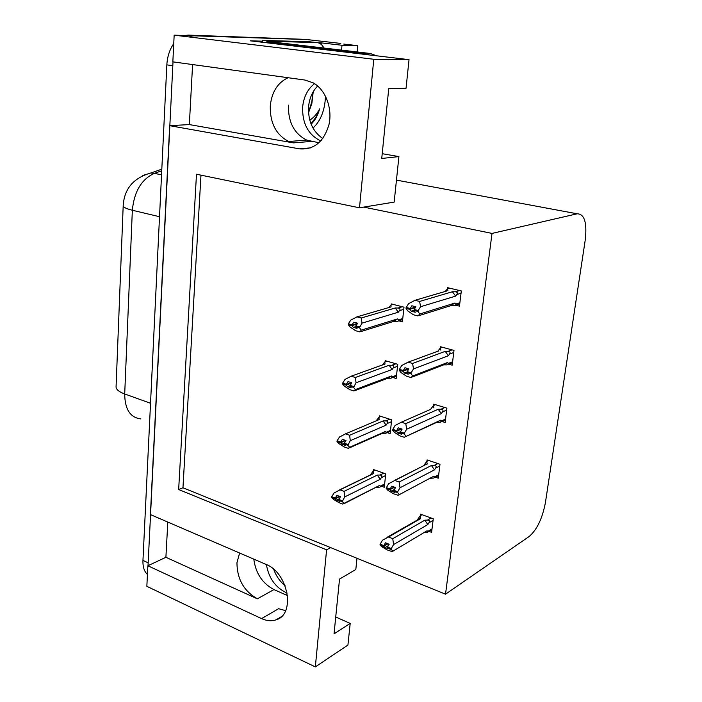 <?xml version="1.0" encoding="UTF-8"?>
<svg xmlns="http://www.w3.org/2000/svg" width="702" height="702" viewBox="0 0 702 702"><rect width="100%" height="100%" fill="white"/><g stroke="black" fill="none" stroke-linecap="round" stroke-linejoin="round"><path stroke-width="1.05" d="M192.594 64.566L189.347 124.587L293.418 142.875L288.768 141.506C276.114 134.951 269.954 123.078 270.279 105.879C271.753 91.997 277.685 82.617 288.083 77.72M239.61 553.018L236.951 562.758C237.083 579.08 243.892 591.102 257.371 598.824L273.955 589.575C262.416 583.459 255.695 573.306 253.799 559.134M326.597 549.815L330.633 547.613L445.533 594.173L529.176 536.495C536.977 529.747 542.392 518.436 545.428 502.553L585.196 240.286C587.197 222.753 584.529 213.926 577.176 213.794L492.014 233.415L363.724 207.108L394.164 202.106L398.911 156.59L381.739 158.468L388.732 88.698L406.046 88.268L409.029 59.652L373.78 59.266L359.494 207.801L196.481 174.228L178.659 489.531L326.597 549.815L315.338 666.9L146.85 586.328L147.868 565.759L261.592 618.602C266.699 620.928 271.516 621.349 276.026 619.848C295.814 614.592 288.311 572.648 265.961 564.373L150.404 514.575L169.682 125.667L299.447 148.85C314.022 150.009 323.885 141.848 329.027 124.377C332.599 108.187 325.482 89.593 313.18 82.836L304.993 80.054L172.841 61.846L174.166 35.161L306.713 39.549M261.592 618.602L278.615 608.704L285.617 610.652M167.804 522.069L165.9 557.3L147.868 565.759M189.347 124.587L169.682 125.667M318.12 42.778L321.235 42.866L321.112 44.323M409.029 59.652L250.219 40.813L262.416 41.164M357.178 51.957L357.757 45.674L341.988 45.253L341.558 50.114M341.988 45.253L321.235 42.866M357.757 45.674L343.778 44.077M315.338 666.9L347.929 645.05L350.193 623.42L335.723 616.997M373.78 59.266L174.166 35.161M319.006 142.76L306.66 140.084C294.138 133.661 288.066 122.016 288.443 105.151M398.911 156.59L382.213 153.703M350.193 623.42L334.038 633.871L339.531 579.08L355.817 569.506L356.985 558.292M287.557 595.612L273.955 589.575M445.533 594.173L492.014 233.415M200.974 175.149L182.959 487.767L330.633 547.613M182.959 487.767L178.659 489.531M359.494 207.801L363.724 207.108M448.701 364.18L452.185 365.154L454.001 350.403L440.61 346.762L440.461 348.025M442.023 421.516L445.129 422.481L446.893 408.152L433.748 404.15L433.582 405.493M435.451 477.22L438.267 478.194L439.987 464.268L427.07 459.924L426.904 461.337M429.01 531.379L431.598 532.344L433.266 518.804L420.577 514.154L420.401 515.628M455.659 305.203L459.45 306.142L461.328 290.953L447.683 287.688L447.543 288.864M392.953 377.518L396.191 378.475L397.744 364.294L385.214 360.679L385.091 361.881M387.232 432.66L390.154 433.625L391.663 419.831L379.352 415.882L379.212 417.155M381.598 486.302L384.275 487.267L385.749 473.85L373.639 469.594L373.499 470.919M398.762 320.796L402.404 321.762L404.001 307.169L391.251 303.913L391.128 305.045M165.9 557.3L257.371 598.824M189.935 36.364L194.156 35.802L305.273 39.382L340.76 43.427M148.017 565.689L173.008 61.864M147.438 574.473C144.226 571.516 142.734 566.83 142.954 560.415L166.839 64.874C167.33 56.616 169.63 49.535 173.745 43.638M184.696 35.495L188.329 35.109L305.273 39.382M355.73 326.649L353.299 327.386L357.028 328.413L355.721 326.711L357.537 323.183L353.808 322.174L352.079 324.789L348.359 323.771L350.781 320.112L356.993 316.848L361.276 317.997L395.279 307.976L398.034 308.029C400.052 308.231 400.535 309.099 399.464 310.644L403.755 309.363M352.079 324.789L348.359 323.771M393.26 304.422L390.882 305.116L388.706 307.59M390.882 305.116L391.084 306.897L356.993 316.848M360.881 331.59L393.84 321.358L396.867 321.384C398.657 321.209 399.192 320.7 398.473 319.849L397.586 318.91L361.293 330.124L359.477 327.737L355.721 326.711M359.477 327.737L361.986 323.148L398.306 312.214L399.464 310.644M361.293 330.124L359.898 331.897L355.624 330.721L350.105 327.053L348.271 324.666L349.078 324.201M391.084 306.897L389.742 307.292M361.276 317.997L361.986 323.148M359.564 326.842L355.817 325.816M395.279 307.976L398.306 312.214M393.84 321.358L397.586 318.91M348.271 324.666L351.992 325.684L353.299 327.386M357.037 323.947L351.992 325.684M357.388 323.42L352.053 325.017M348.289 324.438L352.009 325.456M459.871 302.755L455.633 304.089L454.808 303.088L419.752 314.005L417.962 315.944L413.381 314.759L407.757 310.916L406.037 308.38L406.906 307.897M406.063 308.143L410.056 309.17L411.249 311.223L415.251 312.25L414.04 310.433L418.067 311.469L418.173 310.53L414.145 309.503L415.865 306.792L411.855 305.774L410.108 308.713L406.116 307.695L408.555 303.676L415.005 300.289L419.603 301.448L452.448 291.742L455.651 296.112L456.8 294.507L461.047 293.225M415.373 307.564L410.056 309.17M406.037 308.38L410.029 309.406M410.135 308.476L406.142 307.45M410.108 308.713L415.716 307.028M414.048 310.363L411.249 311.223M455.633 304.089C456.309 305.037 455.642 305.589 453.641 305.721L450.763 305.668L454.808 303.088M419.12 315.584L450.763 305.668M419.752 314.005L418.067 311.469M414.04 310.433L414.145 309.503M452.448 291.742L455.326 291.804C457.344 292.032 457.836 292.936 456.8 294.507M419.603 301.448L420.577 306.721L455.651 296.112M418.173 310.53L420.577 306.721M446.507 291.076L415.005 300.289M445.27 291.444L447.411 288.908L447.955 290.654M447.411 288.908L449.833 288.197M349.929 385.775L347.516 386.67L351.175 387.802L349.886 386.258L351.676 382.73L348.008 381.607L346.297 384.257L342.646 383.134L345.042 379.422L351.167 376.211L355.379 377.483L389.127 365.251L391.848 365.259C393.848 365.435 394.313 366.304 393.26 367.883L397.525 366.321M346.297 384.257L342.646 383.134M387.013 361.197L384.836 361.969L382.3 365.022M384.836 361.969L385.003 364.048L351.167 376.211M355.309 390.496L387.732 378.255L391.137 378.202L392.286 376.834L391.409 375.991L355.37 389.566L353.571 387.399L349.886 386.258M353.571 387.399L356.046 382.792L392.111 369.48L393.26 367.883M355.37 389.566L354.036 390.979L349.842 389.671L344.392 386.161L342.567 383.994L343.234 383.538M385.003 364.048L382.871 364.821M355.379 377.483L356.046 382.792M353.65 386.53L349.973 385.389M389.127 365.251L392.111 369.48M387.732 378.255L391.409 375.991M342.567 383.994L346.218 385.126L347.516 386.67M351.526 382.959L346.218 385.126M351.342 382.625L346.279 384.485M342.585 383.775L346.235 384.907M344.322 443.19L341.9 444.243L345.498 445.472L344.217 444.085L344.296 443.234L345.989 440.549L342.383 439.32L340.689 442.006L337.1 440.777L339.478 437.021L345.507 433.854L349.64 435.24L383.152 420.928L385.837 420.91C387.811 421.042 388.267 421.92 387.223 423.534L391.462 421.7M340.689 442.006L337.1 440.777M380.984 416.409L378.966 417.26L376.079 420.902M378.966 417.26L379.098 419.62L345.507 433.854M349.693 447.762L381.791 433.573L385.495 433.424L386.275 432.23L385.398 431.493L349.631 447.279L347.832 445.322L344.217 444.085M347.832 445.322L350.28 440.698L386.082 425.158L387.223 423.534M349.631 447.279L348.341 448.35L344.217 446.937L338.838 443.567L337.021 441.611L337.592 441.163M379.098 419.62L376.342 420.788M349.64 435.24L350.28 440.698M347.911 444.48L344.296 443.234M383.152 420.928L386.082 425.158M381.791 433.573L385.398 431.493M337.021 441.611L340.61 442.848L341.9 444.243M345.691 440.444L340.61 442.848M345.191 440.277L340.672 442.216M337.039 441.4L340.628 442.629M339.154 498.824L336.451 500.166L339.987 501.5L338.706 500.245L338.785 499.429L340.461 496.709L336.916 495.384L335.24 498.095L331.713 496.77L334.064 492.979L340.005 489.856L344.077 491.356L377.334 475.078L379.984 475.026C381.941 475.131 382.388 476.009 381.353 477.65L385.556 475.57M335.24 498.095L331.713 496.77M375.149 470.121L373.253 471.042L370.217 475.026M373.253 471.042L373.35 473.666L340.005 489.856M376.465 487.381L379.949 487.118L380.431 486.109L379.554 485.459L344.05 503.334L342.26 501.588L338.706 500.245M342.26 501.588L344.682 496.937L380.221 479.299L381.353 477.65M344.05 503.334L342.813 504.097L338.759 502.562L333.45 499.341L331.642 497.586L332.134 497.148M373.35 473.666L370.121 475.236M344.077 491.356L344.682 496.937M342.339 500.763L338.785 499.429M377.334 475.078L380.221 479.299M344.12 503.676L379.554 485.459M331.642 497.586L335.161 498.911L336.451 500.166M339.768 496.446L335.161 498.911M339.329 496.288L335.223 498.306M331.66 497.376L335.187 498.71M452.606 361.758L448.385 363.39L447.56 362.504L412.715 375.982L410.995 377.527L406.502 376.211L400.947 372.534L399.227 370.244L399.938 369.761M399.254 370.015L403.176 371.156L404.361 373.025L408.292 374.175L407.081 372.534L411.03 373.683L411.135 372.78L407.186 371.63L408.889 368.883L404.949 367.743L403.22 370.709L399.306 369.577L401.719 365.514L408.073 362.179L412.583 363.469L445.235 351.36L448.385 355.73L449.526 354.089L453.746 352.501M408.783 369.041L403.176 371.156M399.227 370.244L403.15 371.384M403.246 370.48L399.333 369.34M403.22 370.709L408.441 368.752M407.142 371.972L404.361 373.025M448.385 363.39L446.946 364.864L443.594 364.882L447.56 362.504M412.53 376.93L443.594 364.882M412.715 375.982L411.03 373.683M407.081 372.534L407.186 371.63M445.235 351.36L448.016 351.377C450.061 351.562 450.561 352.465 449.526 354.089M412.583 363.469L413.513 368.919L448.385 355.73M411.135 372.78L413.513 368.919M438.434 351.026L408.073 362.179M437.776 351.272L440.329 348.069L440.83 350.149M440.329 348.069L442.514 347.279M445.551 419.059L441.356 420.989L440.531 420.208L404.229 437.267L399.824 435.819L394.34 432.309L392.629 430.247L393.225 429.764M392.655 430.019L396.498 431.274L397.683 432.976L401.535 434.231L400.333 432.757L404.212 434.02L404.308 433.143L400.43 431.879L402.114 429.097L398.253 427.851L396.542 430.844L392.699 429.598L395.086 425.5L401.342 422.209L405.774 423.622L438.232 409.257L441.33 413.627L442.453 411.951L446.656 410.065M401.676 428.957L396.498 431.274M392.629 430.247L396.472 431.502M396.569 430.624L392.725 429.37M396.542 430.844L401.158 428.79M400.544 431.686L397.683 432.976M441.356 420.989L440.382 422.262L436.644 422.393L440.531 420.208M405.888 436.504L436.644 422.393M405.888 436.082L404.212 434.02M400.333 432.757L400.43 431.879M438.232 409.257L440.979 409.24C442.997 409.389 443.488 410.293 442.453 411.951M405.774 423.622L406.669 429.238L441.33 413.627M404.308 433.143L406.669 429.238M430.782 409.292L401.342 422.209M430.519 409.415L433.45 405.545L433.897 407.932M433.45 405.545L435.459 404.677M438.697 474.754L434.52 476.956L433.696 476.272L398.113 495.287L393.339 493.681L387.925 490.321L386.223 488.469L386.741 488.004M386.249 488.259L390.022 489.61L391.207 491.146L394.989 492.506L393.787 491.189L397.586 492.558L397.683 491.707L393.875 490.338L395.551 487.53L391.76 486.179L390.066 489.197L386.293 487.837L388.654 483.704L394.822 480.466L399.166 482.002L431.423 465.505L434.477 469.875L435.591 468.173L439.768 466.014M394.673 487.214L390.022 489.61M386.223 488.469L389.996 489.829M390.093 488.978L386.319 487.627M390.066 489.197L394.226 487.056M394.375 489.505L391.207 491.146M434.52 476.956L433.915 478.027L430.361 478.29M433.696 476.272L399.289 494.664M399.262 494.41L397.586 492.558M393.787 491.189L393.875 490.338M431.423 465.505L434.134 465.461C436.135 465.584 436.618 466.488 435.591 468.173M399.166 482.002L400.017 487.758L434.477 469.875M397.683 491.707L400.017 487.758M423.797 465.61L394.822 480.466M423.648 465.689L426.763 461.407L427.176 464.066M426.763 461.407L428.65 460.459M432.028 528.896L427.878 531.361L427.053 530.765L392.155 551.632L387.048 549.859L381.704 546.647L380.001 544.998L380.458 544.541M380.028 544.787L383.731 546.244L384.915 547.63L391.163 549.385L391.26 548.552L387.522 547.086L389.171 544.252L385.451 542.795L383.775 545.84L380.072 544.392L382.406 540.224L388.487 537.021L392.76 538.671L424.815 520.182L427.808 524.552L428.913 522.814L433.073 520.393M387.978 543.787L383.731 546.244M380.001 544.998L383.704 546.454M383.801 545.629L380.089 544.173M383.775 545.84L387.592 543.629M388.382 545.612L384.915 547.63M427.878 531.361L427.553 532.23L424.298 532.599M427.053 530.765L392.857 551.219M392.839 551.017L391.163 549.385M387.425 547.92L387.522 547.086M424.815 520.182L427.492 520.103C429.457 520.2 429.931 521.103 428.913 522.814M392.76 538.671L393.568 544.568L427.808 524.552M391.26 548.552L393.568 544.568M417.295 520.059L420.63 518.638L388.487 537.021M417.128 520.156L420.27 515.707L420.63 518.638M420.27 515.707L422.06 514.689M285.065 585.67C279.896 581.432 276.105 575.973 273.692 569.296M266.4 564.575C268.813 578.43 275.737 587.925 287.179 593.076M322.797 138.531C312.75 131.59 308.002 121.034 308.564 106.862C309.354 98.403 312.39 91.444 317.655 85.977M314.54 83.652C307.608 89.154 303.641 96.973 302.641 107.116C302.22 123.192 308.011 134.336 319.998 140.558L320.858 140.9M376.667 55.818L370.34 53.501L272.859 42.023L266.76 41.848L266.672 42.769M369.629 54.984L364.557 53.396L266.76 41.848M262.355 42.252L262.443 40.374L309.503 41.769L316.918 42.62C319.787 42.787 322.121 44.595 323.912 48.034M262.443 40.374L270.024 41.26L270.007 41.944M316.918 42.62L270.024 41.26M325.491 96.139C324.921 110.17 320.761 120.814 312.995 128.071M311.153 124.219C314.917 120.533 317.752 115.435 319.638 108.933C317.023 113.926 313.733 117.664 309.775 120.13M308.529 112.768L311.846 103.492L313.232 91.734M308.468 111.627L311.846 103.492M309.161 110.381L311.855 101.632L312.846 92.401M310.828 123.385C314.724 119.638 317.664 114.821 319.638 108.933M577.176 213.794L396.454 180.116M310.784 147.85L299.447 148.85M293.418 142.875L311.267 141.427M142.743 175.491L150.877 172.973C133.591 177.869 124.368 188.671 123.21 205.379C122.806 207.02 125.851 208.643 132.345 210.249L124.702 393.98C118.533 391.663 115.663 389.092 116.093 386.249L123.183 205.976M161.811 169.182L150.877 172.973L154.387 173.35C141.523 179.212 134.179 191.506 132.345 210.249L159.521 216.716M150.526 403.264L124.702 393.98C124.868 409.327 130.274 417.646 140.935 418.927M161.732 170.788L154.387 173.35L161.539 174.851M142.954 560.415L148.017 562.758M166.839 64.874L172.657 65.69M188.329 35.109L194.156 35.802M398.034 308.029L402.351 306.748M402.755 318.515L398.473 319.849M455.265 291.795L459.556 290.523M391.848 365.259L395.937 363.776M396.551 375.219L392.286 376.834M385.837 420.91L389.759 419.226M390.514 430.352L386.275 432.23M379.984 475.026L383.783 473.157M384.635 483.985L380.431 486.109M448.016 351.377L452.053 349.877M440.979 409.24L444.84 407.529M434.134 465.461L437.864 463.548M427.492 520.103L431.107 518.015M370.34 53.501L364.557 53.396M281.221 616.768L276.026 619.848M288.768 141.506L306.66 140.084M398.657 320.832L402.641 319.594M455.809 305.037L459.74 303.799M455.326 291.804L459.591 290.531M392.506 377.685L396.437 376.193M386.512 432.976L390.409 431.247M380.677 486.767L384.547 484.81M372.938 473.701L339.461 489.952M448.587 364.224L452.492 362.706M441.567 421.726L445.445 419.936M434.74 477.597L438.592 475.561M426.772 464.101L394.287 480.554M428.097 531.923L431.932 529.641M419.542 518.778L386.995 537.363M319.998 140.558L321.253 140.453M374.947 55.616L376.377 55.633"/></g></svg>
